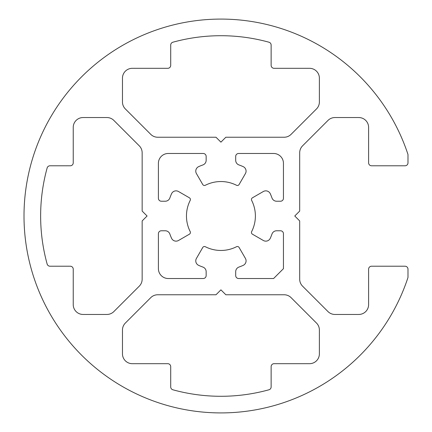 <?xml version="1.0" encoding="UTF-8"?>
<svg xmlns="http://www.w3.org/2000/svg" width="432" height="432" viewBox="0 0 432 432"><rect width="100%" height="100%" fill="white"/><g stroke="black" fill="none" stroke-linecap="round" stroke-linejoin="round"><path stroke-width="0.65" d="M407.84 277.943A2.954 2.954 0 0 0 407.992 277.009L407.992 269.168A2.954 2.954 0 0 0 405.038 266.215L371.563 266.215A2.954 2.954 0 0 0 368.609 269.168L368.609 304.614A9.844 9.844 0 0 1 358.765 314.458L334.946 314.458A9.844 9.844 0 0 1 327.985 311.575L302.573 286.162A9.844 9.844 0 0 1 299.689 279.202L299.689 220.925L294.764 216L299.689 211.075L299.689 152.798A9.844 9.844 0 0 1 302.573 145.838L327.985 120.425A9.844 9.844 0 0 1 334.946 117.542L358.765 117.542A9.844 9.844 0 0 1 368.609 127.386L368.609 162.832A2.954 2.954 0 0 0 371.563 165.785L405.038 165.785A2.954 2.954 0 0 0 407.992 162.832L407.992 154.991A2.954 2.954 0 0 0 407.84 154.057A196.916 196.916 0 0 0 104.868 56.916A196.916 196.916 0 0 0 104.868 375.084A196.916 196.916 0 0 0 407.84 277.943M158.404 268.677L158.404 233.723A2.954 2.954 0 0 1 161.357 230.769L165.229 230.769A4.925 4.925 0 0 1 169.868 234.052A54.151 54.151 0 0 0 171.553 238.248A4.925 4.925 0 0 0 178.502 240.489L189.421 234.187A1.971 1.971 0 0 0 190.193 231.59A34.463 34.463 0 0 1 190.193 200.41A1.971 1.971 0 0 0 189.421 197.813L178.502 191.511A4.925 4.925 0 0 0 171.553 193.752A54.151 54.151 0 0 0 169.868 197.948A4.925 4.925 0 0 1 165.229 201.231L161.357 201.231A2.954 2.954 0 0 1 158.404 198.277L158.404 163.323A9.844 9.844 0 0 1 168.248 153.479L203.202 153.479A2.954 2.954 0 0 1 206.156 156.433L206.156 160.304A4.925 4.925 0 0 1 202.873 164.943A54.151 54.151 0 0 0 198.671 166.633A4.925 4.925 0 0 0 196.43 173.583L202.732 184.496A1.971 1.971 0 0 0 205.33 185.269A34.463 34.463 0 0 1 236.515 185.269A1.971 1.971 0 0 0 239.112 184.496L245.414 173.583A4.925 4.925 0 0 0 243.173 166.633A54.151 54.151 0 0 0 238.972 164.943A4.925 4.925 0 0 1 235.694 160.304L235.694 156.433A2.954 2.954 0 0 1 238.648 153.479L273.596 153.479A9.844 9.844 0 0 1 283.446 163.323L283.446 198.277A2.954 2.954 0 0 1 280.492 201.231L276.62 201.231A4.925 4.925 0 0 1 271.976 197.948A54.151 54.151 0 0 0 270.292 193.752A4.925 4.925 0 0 0 263.342 191.511L252.423 197.813A1.971 1.971 0 0 0 251.656 200.41A34.463 34.463 0 0 1 251.656 231.59A1.971 1.971 0 0 0 252.423 234.187L263.342 240.489A4.925 4.925 0 0 0 270.292 238.248A54.151 54.151 0 0 0 271.976 234.052A4.925 4.925 0 0 1 276.62 230.769L280.492 230.769A2.954 2.954 0 0 1 283.446 233.723L283.446 268.677L273.596 278.521L238.648 278.521A2.954 2.954 0 0 1 235.694 275.567L235.694 271.696A4.925 4.925 0 0 1 238.972 267.057A54.151 54.151 0 0 0 243.173 265.367A4.925 4.925 0 0 0 245.414 258.417L239.112 247.504A1.971 1.971 0 0 0 236.515 246.731A34.463 34.463 0 0 1 205.33 246.731A1.971 1.971 0 0 0 202.732 247.504L196.43 258.417A4.925 4.925 0 0 0 198.671 265.367A54.151 54.151 0 0 0 202.873 267.057A4.925 4.925 0 0 1 206.156 271.696L206.156 275.567A2.954 2.954 0 0 1 203.202 278.521L168.248 278.521A9.844 9.844 0 0 1 158.404 268.677M83.084 314.458A9.844 9.844 0 0 1 73.235 304.614L73.235 269.168A2.954 2.954 0 0 0 70.281 266.215L49.988 266.215A2.954 2.954 0 0 1 47.142 264.044A180.668 180.668 0 0 1 47.142 167.956A2.954 2.954 0 0 1 49.988 165.785L70.281 165.785A2.954 2.954 0 0 0 73.235 162.832L73.235 127.386A9.844 9.844 0 0 1 83.084 117.542L106.898 117.542A9.844 9.844 0 0 1 113.864 120.425L139.271 145.838A9.844 9.844 0 0 1 142.155 152.798L142.155 211.075L147.08 216L142.155 220.925L142.155 279.202A9.844 9.844 0 0 1 139.271 286.162L113.864 311.575A9.844 9.844 0 0 1 106.898 314.458L83.084 314.458M122.467 330.021A9.844 9.844 0 0 1 125.35 323.06L150.763 297.648A9.844 9.844 0 0 1 157.723 294.764L216 294.764L220.925 289.845L225.844 294.764L284.121 294.764A9.844 9.844 0 0 1 291.087 297.648L316.494 323.06A9.844 9.844 0 0 1 319.383 330.021L319.383 353.84A9.844 9.844 0 0 1 309.533 363.685L274.088 363.685A2.954 2.954 0 0 0 271.134 366.638L271.134 386.937A2.954 2.954 0 0 1 268.969 389.783A180.668 180.668 0 0 1 172.876 389.783A2.954 2.954 0 0 1 170.71 386.937L170.71 366.638A2.954 2.954 0 0 0 167.756 363.685L132.311 363.685A9.844 9.844 0 0 1 122.467 353.84L122.467 330.021M150.763 134.352L125.35 108.94A9.844 9.844 0 0 1 122.467 101.979L122.467 78.16A9.844 9.844 0 0 1 132.311 68.315L167.756 68.315A2.954 2.954 0 0 0 170.71 65.362L170.71 45.063A2.954 2.954 0 0 1 172.876 42.217A180.668 180.668 0 0 1 268.969 42.217A2.954 2.954 0 0 1 271.134 45.063L271.134 65.362A2.954 2.954 0 0 0 274.088 68.315L309.533 68.315A9.844 9.844 0 0 1 319.383 78.16L319.383 101.979A9.844 9.844 0 0 1 316.494 108.94L291.087 134.352A9.844 9.844 0 0 1 284.121 137.236L225.844 137.236L220.925 142.155L216 137.236L157.723 137.236A9.844 9.844 0 0 1 150.763 134.352"/></g></svg>
